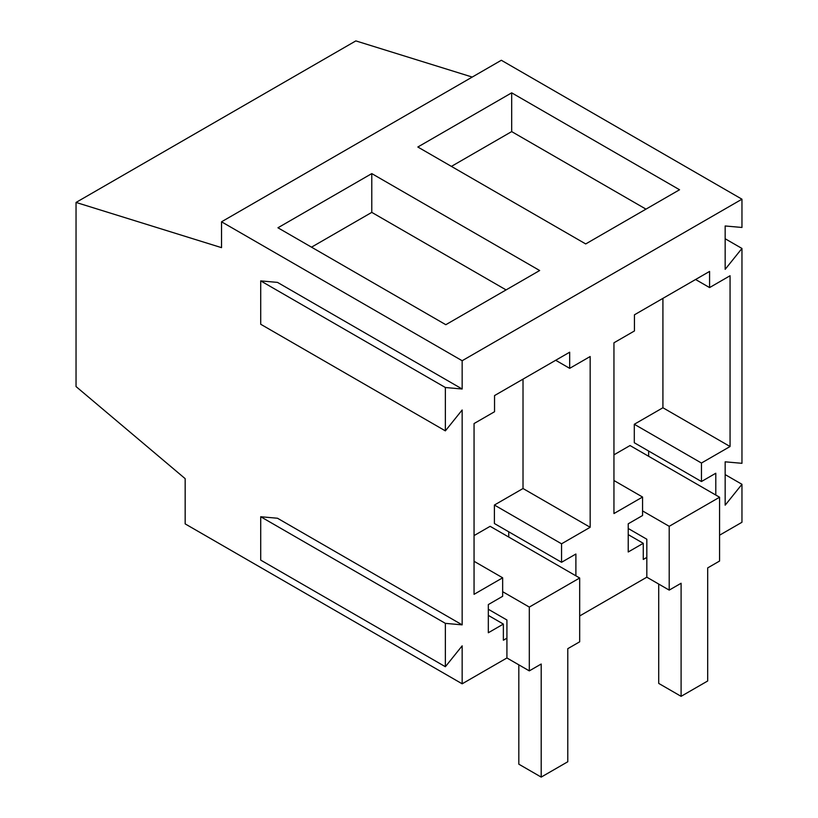 <?xml version="1.0" encoding="UTF-8"?>
<svg xmlns="http://www.w3.org/2000/svg" width="818" height="818" viewBox="0 0 818 818"><rect width="100%" height="100%" fill="white"/><g stroke="black" fill="none" stroke-linecap="round" stroke-linejoin="round"><path stroke-width="1.23" d="M462.16 409.992L462.16 624.86L277.496 518.244L260.707 516.741L260.707 560.105L445.37 666.721L462.16 645.842L462.16 683.807L185.165 523.888L185.165 478.653L76.043 386.566L76.043 202.435L221.535 247.649L221.535 221.801L462.16 360.728L462.16 389.01L277.496 282.394L260.707 280.891L260.707 324.255L445.37 430.871L462.16 409.992M462.16 389.01L445.37 387.507L445.37 430.871M462.16 624.86L445.37 623.357L445.37 666.721M221.535 221.801L501.332 60.266L741.957 199.193L741.957 227.465L725.167 225.972L725.167 269.337L741.957 248.447L741.957 463.315L725.167 461.822L725.167 505.187L741.957 484.297L741.957 522.273L719.574 535.197M669.206 590.115L681.097 583.254L681.097 696.333L707.682 680.985L707.682 567.907L719.574 561.046L719.574 497.232L669.206 526.311L669.206 590.115L646.823 577.191L579.676 615.964M529.307 670.883L541.199 664.022L541.199 777.1L567.784 761.752L567.784 648.674L579.676 641.813L579.676 577.999L529.307 607.079L529.307 670.883L506.925 657.969L462.16 683.807M741.957 199.193L462.16 360.728M646.823 557.406L643.265 559.461L643.265 543.305L628.224 551.986L628.224 523.806L642.559 515.524L642.559 497.037L613.95 513.551L613.95 342.793L634.441 330.963L634.441 314.807L709.574 271.423L709.574 287.578L695.586 279.5M715.791 495.043L715.791 473.244L701.455 481.526L701.455 463.039L730.065 446.516L730.065 275.748L709.574 287.578M506.925 638.173L503.367 640.228L503.367 624.073L488.326 632.754L488.326 604.574L502.661 596.291L502.661 577.805L474.051 594.328L474.051 423.56L494.542 411.73L494.542 395.575L569.676 352.2L569.676 368.345L555.688 360.268M575.892 575.821L575.892 554.021L561.557 562.293L561.557 543.806L590.167 527.283L590.167 356.525L569.676 368.345M445.37 387.507L260.707 280.891M511.679 92.833L679.553 189.756L585.708 243.938L417.834 147.015L511.679 92.833L511.679 131.596L451.413 166.391M371.781 173.6L539.665 270.523L445.81 324.705L277.936 227.782L371.781 173.6L371.781 212.373L311.515 247.169M76.043 202.435L355.84 40.9L472.231 77.066M445.37 623.357L260.707 516.741M741.957 484.297L725.167 474.604M741.957 248.447L725.167 238.754M730.065 446.516L662.917 407.753L662.917 298.365M701.455 463.039L634.298 424.266L662.917 407.753M701.455 481.526L634.298 442.753L634.298 424.266M648.643 451.035L648.643 456.28M643.265 543.305L628.224 534.624M642.559 497.037L613.95 480.514M590.167 527.283L523.019 488.52L523.019 379.133M561.557 543.806L494.399 505.033L523.019 488.52M561.557 562.293L494.399 523.52L494.399 505.033M508.745 531.802L508.745 537.048M503.367 624.073L488.326 615.392M502.661 577.805L474.051 561.281M645.985 209.142L511.679 131.596M506.086 289.909L371.781 212.373M646.823 577.191L646.823 539.236L628.224 528.489M681.097 696.333L658.715 683.408L658.715 584.062M669.206 526.311L642.559 510.923M719.574 497.232L630.034 445.544L613.95 454.828M506.925 657.969L506.925 620.003L488.326 609.267M541.199 777.1L518.816 764.176L518.816 664.83M529.307 607.079L502.661 591.69M579.676 577.999L490.146 526.311L474.051 535.596"/></g></svg>
